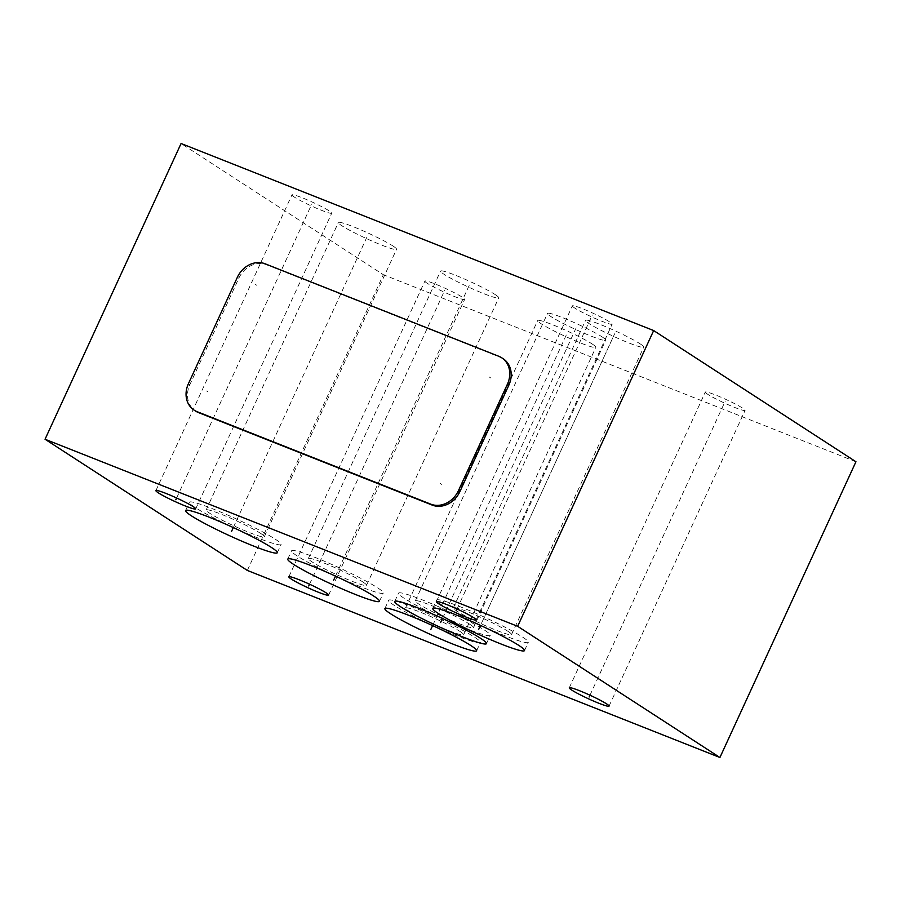 <?xml version="1.0" encoding="UTF-8"?>
<svg xmlns="http://www.w3.org/2000/svg" width="901" height="901" viewBox="0 0 901 901"><rect width="100%" height="100%" fill="white"/><g stroke="black" fill="none" stroke-linecap="round" stroke-linejoin="round"><path stroke-width="0.68" stroke-dasharray="4.5 3.38" d="M503.141 358.722A22.874 19.439 -57 0 0 500.213 357.224L266.516 264.714A22.874 19.439 -57 0 0 238.821 278.229L189.852 384.693A22.874 19.439 -57 0 0 195.573 411.081M247.336 570.434L383.353 274.704L181.078 143.507M855.95 461.751L383.353 274.704M574.872 308.142A21.894 1.948 24.7 0 1 572.372 305.878A21.894 1.948 24.7 0 1 587.666 310.845A21.894 1.948 24.7 0 1 609.662 321.916A21.894 1.948 24.7 0 1 612.162 324.18A21.894 1.948 24.7 0 1 596.879 319.202A21.894 1.948 24.7 0 1 574.872 308.142M707.803 394.345A21.894 1.948 24.7 0 1 705.303 392.081A21.894 1.948 24.7 0 1 720.586 397.059A21.894 1.948 24.7 0 1 742.593 408.119A21.894 1.948 24.7 0 1 745.093 410.383A21.894 1.948 24.7 0 1 729.799 405.416A21.894 1.948 24.7 0 1 707.803 394.345M427.356 283.353A21.894 1.948 24.7 0 1 424.867 281.089A21.894 1.948 24.7 0 1 440.15 286.056A21.894 1.948 24.7 0 1 462.157 297.127A21.894 1.948 24.7 0 1 464.646 299.391A21.894 1.948 24.7 0 1 449.362 294.413A21.894 1.948 24.7 0 1 427.356 283.353M294.436 197.139A21.894 1.948 24.7 0 1 291.935 194.875A21.894 1.948 24.7 0 1 307.218 199.842A21.894 1.948 24.7 0 1 329.225 210.913A21.894 1.948 24.7 0 1 331.726 213.177A21.894 1.948 24.7 0 1 316.431 208.199A21.894 1.948 24.7 0 1 294.436 197.139M592.216 344.002A32.031 2.838 24.7 0 1 595.865 347.313A32.031 2.838 24.7 0 1 573.509 340.037A32.031 2.838 24.7 0 1 541.321 323.853A32.031 2.838 24.7 0 1 537.672 320.542A32.031 2.838 24.7 0 1 560.039 327.818A32.031 2.838 24.7 0 1 592.216 344.002M495.088 294.526A32.031 2.838 24.7 0 1 498.737 297.837A32.031 2.838 24.7 0 1 476.381 290.572A32.031 2.838 24.7 0 1 444.193 274.388A32.031 2.838 24.7 0 1 440.544 271.077A32.031 2.838 24.7 0 1 462.911 278.341A32.031 2.838 24.7 0 1 495.088 294.526M602.071 336.873A32.031 2.838 24.7 0 1 605.72 340.184A32.031 2.838 24.7 0 1 583.364 332.908A32.031 2.838 24.7 0 1 551.175 316.724A32.031 2.838 24.7 0 1 547.526 313.413A32.031 2.838 24.7 0 1 569.894 320.688A32.031 2.838 24.7 0 1 602.071 336.873M392.904 245.973A32.031 2.838 24.7 0 1 396.553 249.284A32.031 2.838 24.7 0 1 374.197 242.02A32.031 2.838 24.7 0 1 342.008 225.836A32.031 2.838 24.7 0 1 338.359 222.524A32.031 2.838 24.7 0 1 360.715 229.789A32.031 2.838 24.7 0 1 392.904 245.973M640.104 343.822A32.031 2.838 24.7 0 1 643.753 347.133A32.031 2.838 24.7 0 1 621.397 339.857A32.031 2.838 24.7 0 1 589.209 323.673A32.031 2.838 24.7 0 1 585.56 320.362A32.031 2.838 24.7 0 1 607.927 327.637A32.031 2.838 24.7 0 1 640.104 343.822M460.006 631.455A32.031 2.838 24.7 0 1 463.655 634.766A32.031 2.838 24.7 0 1 441.299 627.501A32.031 2.838 24.7 0 1 409.11 611.317A32.031 2.838 24.7 0 1 405.461 608.006A32.031 2.838 24.7 0 1 427.817 615.27A32.031 2.838 24.7 0 1 460.006 631.455M394.435 605.506A50.49 4.482 24.7 0 1 388.68 600.291A50.49 4.482 24.7 0 1 423.932 611.756A50.49 4.482 24.7 0 1 474.669 637.266A50.49 4.482 24.7 0 1 480.424 642.492A50.49 4.482 24.7 0 1 445.173 631.027A50.49 4.482 24.7 0 1 394.435 605.506M362.878 581.99A32.031 2.838 24.7 0 1 366.527 585.301A32.031 2.838 24.7 0 1 344.171 578.025A32.031 2.838 24.7 0 1 311.983 561.841A32.031 2.838 24.7 0 1 308.333 558.53A32.031 2.838 24.7 0 1 330.69 565.805A32.031 2.838 24.7 0 1 362.878 581.99M297.307 556.041A50.49 4.482 24.7 0 1 291.552 550.815A50.49 4.482 24.7 0 1 326.804 562.28A50.49 4.482 24.7 0 1 377.553 587.79A50.49 4.482 24.7 0 1 383.297 593.016A50.49 4.482 24.7 0 1 348.056 581.55A50.49 4.482 24.7 0 1 297.307 556.041M469.86 624.337A32.031 2.838 24.7 0 1 473.509 627.648A32.031 2.838 24.7 0 1 451.153 620.372A32.031 2.838 24.7 0 1 418.965 604.188A32.031 2.838 24.7 0 1 415.316 600.877A32.031 2.838 24.7 0 1 437.672 608.152A32.031 2.838 24.7 0 1 469.86 624.337M404.29 598.377A50.49 4.482 24.7 0 1 398.535 593.162A50.49 4.482 24.7 0 1 433.786 604.627A50.49 4.482 24.7 0 1 484.535 630.137A50.49 4.482 24.7 0 1 490.279 635.363A50.49 4.482 24.7 0 1 455.039 623.897A50.49 4.482 24.7 0 1 404.29 598.377M260.693 533.437A32.031 2.838 24.7 0 1 264.342 536.748A32.031 2.838 24.7 0 1 241.975 529.473A32.031 2.838 24.7 0 1 209.798 513.288A32.031 2.838 24.7 0 1 206.149 509.977A32.031 2.838 24.7 0 1 228.505 517.253A32.031 2.838 24.7 0 1 260.693 533.437M195.123 507.477A50.49 4.482 24.7 0 1 189.368 502.262A50.49 4.482 24.7 0 1 224.619 513.728A50.49 4.482 24.7 0 1 275.357 539.237A50.49 4.482 24.7 0 1 281.112 544.463A50.49 4.482 24.7 0 1 245.86 532.998A50.49 4.482 24.7 0 1 195.123 507.477M507.894 631.274A32.031 2.838 24.7 0 1 511.543 634.586A32.031 2.838 24.7 0 1 489.187 627.321A32.031 2.838 24.7 0 1 456.998 611.137A32.031 2.838 24.7 0 1 453.349 607.826A32.031 2.838 24.7 0 1 475.705 615.09A32.031 2.838 24.7 0 1 507.894 631.274M442.323 605.326A50.49 4.482 24.7 0 1 436.568 600.111A50.49 4.482 24.7 0 1 471.82 611.565A50.49 4.482 24.7 0 1 522.569 637.086A50.49 4.482 24.7 0 1 528.313 642.3A50.49 4.482 24.7 0 1 493.072 630.846A50.49 4.482 24.7 0 1 442.323 605.326M457.055 608.997L592.272 315.023M589.986 695.212L725.192 401.238M309.55 584.208L444.756 290.235M176.619 497.994L311.825 204.02M432.615 625.598L566.774 333.933M335.499 576.122L469.646 284.457M442.481 618.469L576.629 326.804M233.303 527.569L367.462 235.904M482.44 621.206L614.662 333.753L480.515 625.418M490.696 377.924L489.243 376.978M441.727 484.389L440.274 483.454M208.03 391.89L206.577 390.955M256.988 285.426L255.546 284.479M238.821 278.229L237.368 277.294M266.516 264.714L265.074 263.779M500.213 357.224L498.771 356.278M189.852 384.693L188.399 383.758M436.354 601.609L572.372 305.878M476.133 619.911L612.162 324.18M569.274 687.823L705.303 392.081M609.065 706.125L745.093 410.383M288.838 576.82L424.867 281.089M328.628 595.122L464.646 299.391M155.907 490.617L291.935 194.875M195.697 508.919L331.726 213.177M463.655 634.766L595.865 347.313M384.873 608.569L388.68 600.291M476.618 650.77L480.424 642.492M405.461 608.006L537.672 320.542M366.527 585.301L498.737 297.837M287.746 559.093L291.552 550.815M379.49 601.294L383.297 593.016M308.333 558.53L440.544 271.077M473.509 627.648L605.72 340.184M394.728 601.44L398.535 593.162M486.472 643.641L490.279 635.363M415.316 600.877L547.526 313.413M264.342 536.748L396.553 249.284M185.561 510.54L189.368 502.262M277.305 552.741L281.112 544.463M206.149 509.977L338.359 222.524M511.543 634.586L643.753 347.133M453.349 607.826L585.56 320.362M432.762 608.389L436.568 600.111M524.506 650.59L528.313 642.3"/><path stroke-width="1.35" d="M517.647 626.296L719.922 757.493L247.336 570.434L45.05 439.249L517.647 626.296L653.664 330.566L855.95 461.751L719.922 757.493M438.843 603.873A21.894 1.948 24.7 0 1 436.354 601.609A21.894 1.948 24.7 0 1 451.638 606.587A21.894 1.948 24.7 0 1 473.644 617.647A21.894 1.948 24.7 0 1 476.133 619.911A21.894 1.948 24.7 0 1 460.85 614.944A21.894 1.948 24.7 0 1 438.843 603.873M571.775 690.087A21.894 1.948 24.7 0 1 569.274 687.823A21.894 1.948 24.7 0 1 584.569 692.801A21.894 1.948 24.7 0 1 606.564 703.861A21.894 1.948 24.7 0 1 609.065 706.125A21.894 1.948 24.7 0 1 593.782 701.158A21.894 1.948 24.7 0 1 571.775 690.087M291.338 579.084A21.894 1.948 24.7 0 1 288.838 576.82A21.894 1.948 24.7 0 1 304.121 581.798A21.894 1.948 24.7 0 1 326.128 592.858A21.894 1.948 24.7 0 1 328.628 595.122A21.894 1.948 24.7 0 1 313.334 590.155A21.894 1.948 24.7 0 1 291.338 579.084M158.407 492.881A21.894 1.948 24.7 0 1 155.907 490.617A21.894 1.948 24.7 0 1 171.201 495.584A21.894 1.948 24.7 0 1 193.197 506.655A21.894 1.948 24.7 0 1 195.697 508.919A21.894 1.948 24.7 0 1 180.414 503.941A21.894 1.948 24.7 0 1 158.407 492.881M438.517 613.604A50.49 4.482 24.7 0 1 432.762 608.389A50.49 4.482 24.7 0 1 468.013 619.854A50.49 4.482 24.7 0 1 518.751 645.364A50.49 4.482 24.7 0 1 524.506 650.59A50.49 4.482 24.7 0 1 489.254 639.124A50.49 4.482 24.7 0 1 438.517 613.604M400.483 606.666A50.49 4.482 24.7 0 1 394.728 601.44A50.49 4.482 24.7 0 1 429.98 612.905A50.49 4.482 24.7 0 1 480.717 638.415A50.49 4.482 24.7 0 1 486.472 643.641A50.49 4.482 24.7 0 1 451.221 632.175A50.49 4.482 24.7 0 1 400.483 606.666M390.629 613.784A50.49 4.482 24.7 0 1 384.873 608.569A50.49 4.482 24.7 0 1 420.125 620.034A50.49 4.482 24.7 0 1 470.863 645.544A50.49 4.482 24.7 0 1 476.618 650.77A50.49 4.482 24.7 0 1 441.366 639.305A50.49 4.482 24.7 0 1 390.629 613.784M293.501 564.319A50.49 4.482 24.7 0 1 287.746 559.093A50.49 4.482 24.7 0 1 322.997 570.558A50.49 4.482 24.7 0 1 373.735 596.079A50.49 4.482 24.7 0 1 379.49 601.294A50.49 4.482 24.7 0 1 344.238 589.828A50.49 4.482 24.7 0 1 293.501 564.319M191.316 515.766A50.49 4.482 24.7 0 1 185.561 510.54A50.49 4.482 24.7 0 1 220.813 522.006A50.49 4.482 24.7 0 1 271.55 547.526A50.49 4.482 24.7 0 1 277.305 552.741A50.49 4.482 24.7 0 1 242.054 541.276A50.49 4.482 24.7 0 1 191.316 515.766M45.05 439.249L181.078 143.507L653.664 330.566M194.132 410.146L195.573 411.081A22.874 19.439 -57 0 0 198.502 412.59L432.198 505.089A22.874 19.439 -57 0 0 459.904 491.586L508.874 385.11A22.874 19.439 -57 0 0 503.141 358.722L501.699 357.787A22.874 19.439 -57 0 0 498.771 356.278L265.074 263.779A22.874 19.439 -57 0 0 237.368 277.294L188.399 383.758A22.874 19.439 -57 0 0 194.132 410.146A22.874 19.439 -57 0 0 197.06 411.656L430.757 504.155A22.874 19.439 -57 0 0 458.451 490.64L507.421 384.175A22.874 19.439 -57 0 0 501.699 357.787M456.244 610.765L457.055 608.997M589.175 696.98L589.986 695.212M308.728 585.977L309.55 584.208M175.808 499.762L176.619 497.994M478.634 629.484L480.515 625.418M440.6 622.535L442.481 618.469M430.746 629.664L432.615 625.598M333.618 580.199L335.499 576.122M231.433 531.646L233.303 527.569M508.874 385.11L507.421 384.175M459.904 491.586L458.451 490.64M432.198 505.089L430.757 504.155M198.502 412.59L197.06 411.656"/></g></svg>
